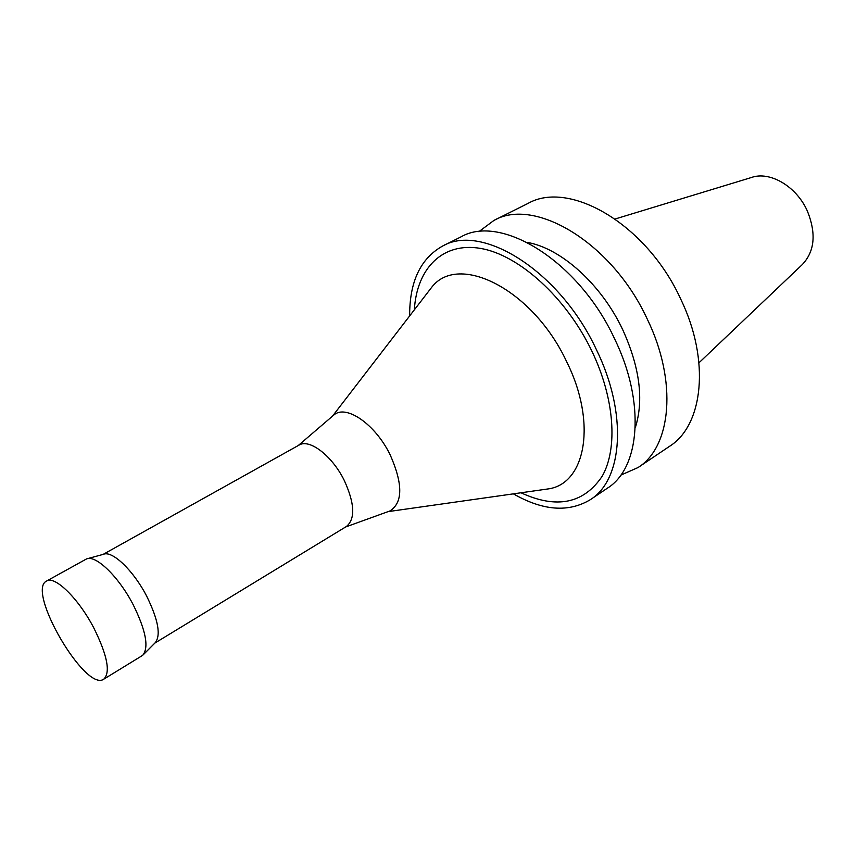<?xml version="1.0" encoding="UTF-8"?>
<svg xmlns="http://www.w3.org/2000/svg" width="856" height="856" viewBox="0 0 856 856"><rect width="100%" height="100%" fill="white"/><g stroke="black" fill="none" stroke-linecap="round" stroke-linejoin="round"><path stroke-width="1.28" d="M620.76 475.155L638.041 467.547L669.467 446.372C703.204 425.443 710.534 360.569 680.723 299.086C646.58 224.176 569.251 179.567 527.874 203.493L493.966 220.409L478.836 231.698M638.041 467.547C671.297 446.982 677.749 381.594 647.232 319.031C612.222 242.826 534.658 196.741 493.966 220.409M635.28 427.775C644.012 400.105 639.817 367.385 622.687 329.635C601.34 284.245 560.766 248.026 527.21 242.409M513.375 493.859C542.95 510.797 568.619 512.733 590.373 499.647L607.364 488.198C640.117 468.029 645.67 402.149 614.458 338.537C578.592 261.059 500.846 213.529 460.881 236.93L442.552 246.079C420.435 258.555 409.478 281.838 409.65 315.928M590.373 499.647C622.826 479.692 627.876 413.566 596.268 349.366C559.91 271.192 482.099 222.838 442.552 246.079M520.972 492.778C556.614 509.192 583.685 503.67 602.196 476.225C618.011 448.48 614.694 398.479 591.731 350.821C565.977 297.225 518.79 254.874 480.569 248.411C442.22 241.809 416.765 268.677 414.336 309.851M542.522 489.718L549.188 488.776C585.782 482.773 596.942 422.479 566.736 361.863C533.042 289.371 458.474 252.22 431.713 287.274L427.604 292.602M388.645 511.428L389.822 511C402.951 502.761 403.058 484.036 390.154 454.814C375.292 424.148 345.995 404.086 333.861 415L332.909 415.813M154.861 643.091L346.455 526.472C355.497 518.8 354.748 503.414 344.198 480.291C332.128 455.734 309.39 438.4 299.022 445.109L103.148 554.378M143.53 654.487L155.075 642.877C161.142 635.505 158.339 619.915 146.654 596.108C133.44 570.46 112.168 550.226 103.437 554.303L87.644 558.626M103.801 679.161L142.695 655.322C149.126 647.489 145.948 630.594 133.162 604.657C118.717 576.698 95.733 554.56 86.51 558.936L46.599 581.042C25.873 590.373 85.472 692.6 103.801 679.161C110.713 672.367 107.353 655.247 93.732 627.78C78.452 598.43 54.741 575.35 46.599 581.042M698.988 362.784L802.104 264.761C814.741 251.578 816.474 233.635 807.315 210.918C796.38 186.223 769.683 170.761 751.268 177.556L615.154 218.986M388.068 511.631L549.188 488.776M332.449 416.209L431.713 287.274M345.653 526.964L389.822 511M298.198 445.569L333.861 415"/></g></svg>
